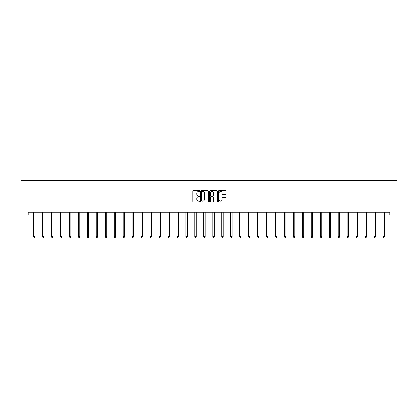 <?xml version="1.0" encoding="UTF-8"?>
<svg xmlns="http://www.w3.org/2000/svg" width="418" height="418" viewBox="0 0 418 418"><rect width="100%" height="100%" fill="white"/><g stroke="black" fill="none" stroke-linecap="round" stroke-linejoin="round"><path stroke-width="0.63" d="M199.809 191.115A0.397 0.397 0 0 0 199.417 190.723L193.424 190.723A0.564 0.564 0 0 0 192.86 191.287L192.86 201.434A0.564 0.564 0 0 0 193.424 201.999L199.417 201.999A0.397 0.397 0 0 0 199.809 201.601A0.397 0.397 0 0 0 199.417 201.204L198.639 201.204A1.803 1.803 0 0 1 196.836 199.402L196.836 198.555A1.803 1.803 0 0 1 198.639 196.753L199.417 196.753A0.397 0.397 0 0 0 199.809 196.361A0.397 0.397 0 0 0 199.417 195.964L198.639 195.964A1.803 1.803 0 0 1 196.836 194.161L196.836 193.315A1.803 1.803 0 0 1 198.639 191.512L199.417 191.512A0.397 0.397 0 0 0 199.809 191.115M225.474 194.694A0.564 0.564 0 0 0 226.039 194.13L226.039 191.287A0.564 0.564 0 0 0 225.474 190.723L218.823 190.723A0.564 0.564 0 0 0 218.259 191.287L218.259 201.434A0.564 0.564 0 0 0 218.823 201.999L225.474 201.999A0.564 0.564 0 0 0 226.039 201.434L226.039 197.991A0.564 0.564 0 0 0 225.474 197.432L222.627 197.432A0.564 0.564 0 0 0 222.068 197.991L222.068 199.699A1.51 1.51 0 0 1 220.558 201.204A1.51 1.51 0 0 1 219.048 199.699L219.048 193.017A1.51 1.51 0 0 1 220.558 191.512A1.51 1.51 0 0 1 222.068 193.017L222.068 194.13A0.564 0.564 0 0 0 222.627 194.694L225.474 194.694M28.194 215.024L28.194 212.151L389.806 212.151L389.806 215.024L397.1 215.024L397.1 180.566L20.9 180.566L20.9 215.024L33.565 215.024M208.509 191.287A0.564 0.564 0 0 0 207.945 190.723L201.293 190.723A0.564 0.564 0 0 0 200.729 191.287L200.729 201.434A0.564 0.564 0 0 0 201.293 201.999L207.945 201.999A0.564 0.564 0 0 0 208.509 201.434L208.509 191.287M210.055 190.723L216.707 190.723A0.564 0.564 0 0 1 217.271 191.287L217.271 201.434A0.564 0.564 0 0 1 216.707 201.999L213.864 201.999A0.564 0.564 0 0 1 213.3 201.434L213.3 197.317A0.564 0.564 0 0 0 212.736 196.753L210.844 196.753A0.564 0.564 0 0 0 210.28 197.317L210.28 201.601A0.397 0.397 0 0 1 209.888 201.999A0.397 0.397 0 0 1 209.491 201.601L209.491 191.287A0.564 0.564 0 0 1 210.055 190.723M35.002 215.024L42.526 215.024M43.958 215.024L51.482 215.024M52.919 215.024L60.443 215.024M61.88 215.024L69.404 215.024M70.841 215.024L78.365 215.024M79.801 215.024L87.325 215.024M88.757 215.024L96.281 215.024M97.718 215.024L105.242 215.024M106.679 215.024L114.203 215.024M115.64 215.024L123.164 215.024M124.601 215.024L132.125 215.024M133.561 215.024L141.085 215.024M142.517 215.024L150.041 215.024M151.478 215.024L159.002 215.024M160.439 215.024L167.963 215.024M169.4 215.024L176.924 215.024M178.361 215.024L185.885 215.024M187.316 215.024L194.84 215.024M196.277 215.024L203.801 215.024M205.238 215.024L212.762 215.024M214.199 215.024L221.723 215.024M223.16 215.024L230.684 215.024M232.115 215.024L239.639 215.024M241.076 215.024L248.6 215.024M250.037 215.024L257.561 215.024M258.998 215.024L266.522 215.024M267.959 215.024L275.483 215.024M276.915 215.024L284.439 215.024M285.875 215.024L293.399 215.024M294.836 215.024L302.36 215.024M303.797 215.024L311.321 215.024M312.758 215.024L320.282 215.024M321.719 215.024L329.243 215.024M330.675 215.024L338.199 215.024M339.635 215.024L347.159 215.024M348.596 215.024L356.12 215.024M357.557 215.024L365.081 215.024M366.518 215.024L374.042 215.024M375.474 215.024L382.998 215.024M384.435 215.024L389.806 215.024M201.91 191.512A0.397 0.397 0 0 0 201.518 191.904L201.518 200.812A0.397 0.397 0 0 0 201.91 201.204L202.73 201.204A1.803 1.803 0 0 0 204.533 199.402L204.533 193.315A1.803 1.803 0 0 0 202.73 191.512L201.91 191.512M213.3 193.048A1.51 1.51 0 0 0 211.79 191.538A1.51 1.51 0 0 0 210.28 193.048L210.28 195.399A0.564 0.564 0 0 0 210.844 195.964L212.736 195.964A0.564 0.564 0 0 0 213.3 195.399L213.3 193.048M35.075 212.151L35.044 212.239A0.575 0.575 174 0 0 35.002 212.454L35.002 236.687L33.565 236.687L33.565 212.454A0.575 0.575 174 0 0 33.524 212.239L33.487 212.151M35.002 236.687L34.569 237.434L33.994 237.434L33.565 236.687M44.036 212.151L44 212.239A0.575 0.575 174 0 0 43.958 212.454L43.958 236.687L42.526 236.687L42.526 212.454A0.575 0.575 174 0 0 42.484 212.239L42.448 212.151M43.958 236.687L43.529 237.434L42.955 237.434L42.526 236.687M52.997 212.151L52.961 212.239A0.575 0.575 174 0 0 52.919 212.454L52.919 236.687L51.482 236.687L51.482 212.454A0.575 0.575 174 0 0 51.44 212.239L51.409 212.151M52.919 236.687L52.49 237.434L51.916 237.434L51.482 236.687M61.953 212.151L61.921 212.239A0.575 0.575 174 0 0 61.88 212.454L61.88 236.687L60.443 236.687L60.443 212.454A0.575 0.575 174 0 0 60.401 212.239L60.37 212.151M61.88 236.687L61.451 237.434L60.876 237.434L60.443 236.687M70.914 212.151L70.882 212.239A0.575 0.575 174 0 0 70.841 212.454L70.841 236.687L69.404 236.687L69.404 212.454A0.575 0.575 174 0 0 69.362 212.239L69.331 212.151M70.841 236.687L70.407 237.434L69.832 237.434L69.404 236.687M79.875 212.151L79.843 212.239A0.575 0.575 174 0 0 79.801 212.454L79.801 236.687L78.365 236.687L78.365 212.454A0.575 0.575 174 0 0 78.323 212.239L78.286 212.151M79.801 236.687L79.368 237.434L78.793 237.434L78.365 236.687M88.835 212.151L88.799 212.239A0.575 0.575 174 0 0 88.757 212.454L88.757 236.687L87.325 236.687L87.325 212.454A0.575 0.575 174 0 0 87.284 212.239L87.247 212.151M88.757 236.687L88.329 237.434L87.754 237.434L87.325 236.687M97.796 212.151L97.76 212.239A0.575 0.575 174 0 0 97.718 212.454L97.718 236.687L96.281 236.687L96.281 212.454A0.575 0.575 174 0 0 96.244 212.239L96.208 212.151M97.718 236.687L97.289 237.434L96.715 237.434L96.281 236.687M106.757 212.151L106.721 212.239A0.575 0.575 174 0 0 106.679 212.454L106.679 236.687L105.242 236.687L105.242 212.454A0.575 0.575 174 0 0 105.2 212.239L105.169 212.151M106.679 236.687L106.25 237.434L105.676 237.434L105.242 236.687M115.713 212.151L115.681 212.239A0.575 0.575 174 0 0 115.64 212.454L115.64 236.687L114.203 236.687L114.203 212.454A0.575 0.575 174 0 0 114.161 212.239L114.13 212.151M115.64 236.687L115.206 237.434L114.636 237.434L114.203 236.687M124.674 212.151L124.642 212.239A0.575 0.575 174 0 0 124.601 212.454L124.601 236.687L123.164 236.687L123.164 212.454A0.575 0.575 174 0 0 123.122 212.239L123.085 212.151M124.601 236.687L124.167 237.434L123.592 237.434L123.164 236.687M133.635 212.151L133.598 212.239A0.575 0.575 174 0 0 133.561 212.454L133.561 236.687L132.125 236.687L132.125 212.454A0.575 0.575 174 0 0 132.083 212.239L132.046 212.151M133.561 236.687L133.128 237.434L132.553 237.434L132.125 236.687M142.595 212.151L142.559 212.239A0.575 0.575 174 0 0 142.517 212.454L142.517 236.687L141.085 236.687L141.085 212.454A0.575 0.575 174 0 0 141.044 212.239L141.007 212.151M142.517 236.687L142.089 237.434L141.514 237.434L141.085 236.687M151.556 212.151L151.52 212.239A0.575 0.575 174 0 0 151.478 212.454L151.478 236.687L150.041 236.687L150.041 212.454A0.575 0.575 174 0 0 149.999 212.239L149.968 212.151M151.478 236.687L151.05 237.434L150.475 237.434L150.041 236.687M160.512 212.151L160.481 212.239A0.575 0.575 174 0 0 160.439 212.454L160.439 236.687L159.002 236.687L159.002 212.454A0.575 0.575 174 0 0 158.96 212.239L158.929 212.151M160.439 236.687L160.01 237.434L159.436 237.434L159.002 236.687M169.473 212.151L169.442 212.239A0.575 0.575 174 0 0 169.4 212.454L169.4 236.687L167.963 236.687L167.963 212.454A0.575 0.575 174 0 0 167.921 212.239L167.89 212.151M169.4 236.687L168.966 237.434L168.391 237.434L167.963 236.687M178.434 212.151L178.402 212.239A0.575 0.575 174 0 0 178.361 212.454L178.361 236.687L176.924 236.687L176.924 212.454A0.575 0.575 174 0 0 176.882 212.239L176.845 212.151M178.361 236.687L177.927 237.434L177.352 237.434L176.924 236.687M187.395 212.151L187.358 212.239A0.575 0.575 174 0 0 187.316 212.454L187.316 236.687L185.885 236.687L185.885 212.454A0.575 0.575 174 0 0 185.843 212.239L185.806 212.151M187.316 236.687L186.888 237.434L186.313 237.434L185.885 236.687M196.356 212.151L196.319 212.239A0.575 0.575 174 0 0 196.277 212.454L196.277 236.687L194.84 236.687L194.84 212.454A0.575 0.575 174 0 0 194.798 212.239L194.767 212.151M196.277 236.687L195.849 237.434L195.274 237.434L194.84 236.687M205.311 212.151L205.28 212.239A0.575 0.575 174 0 0 205.238 212.454L205.238 236.687L203.801 236.687L203.801 212.454A0.575 0.575 174 0 0 203.759 212.239L203.728 212.151M205.238 236.687L204.81 237.434L204.235 237.434L203.801 236.687M214.272 212.151L214.241 212.239A0.575 0.575 174 0 0 214.199 212.454L214.199 236.687L212.762 236.687L212.762 212.454A0.575 0.575 174 0 0 212.72 212.239L212.689 212.151M214.199 236.687L213.765 237.434L213.19 237.434L212.762 236.687M223.233 212.151L223.202 212.239A0.575 0.575 174 0 0 223.16 212.454L223.16 236.687L221.723 236.687L221.723 212.454A0.575 0.575 174 0 0 221.681 212.239L221.644 212.151M223.16 236.687L222.726 237.434L222.151 237.434L221.723 236.687M232.194 212.151L232.157 212.239A0.575 0.575 174 0 0 232.115 212.454L232.115 236.687L230.684 236.687L230.684 212.454A0.575 0.575 174 0 0 230.642 212.239L230.605 212.151M232.115 236.687L231.687 237.434L231.112 237.434L230.684 236.687M241.155 212.151L241.118 212.239A0.575 0.575 174 0 0 241.076 212.454L241.076 236.687L239.639 236.687L239.639 212.454A0.575 0.575 174 0 0 239.598 212.239L239.566 212.151M241.076 236.687L240.648 237.434L240.073 237.434L239.639 236.687M250.11 212.151L250.079 212.239A0.575 0.575 174 0 0 250.037 212.454L250.037 236.687L248.6 236.687L248.6 212.454A0.575 0.575 174 0 0 248.558 212.239L248.527 212.151M250.037 236.687L249.609 237.434L249.034 237.434L248.6 236.687M259.071 212.151L259.04 212.239A0.575 0.575 174 0 0 258.998 212.454L258.998 236.687L257.561 236.687L257.561 212.454A0.575 0.575 174 0 0 257.519 212.239L257.488 212.151M258.998 236.687L258.564 237.434L257.99 237.434L257.561 236.687M268.032 212.151L268.001 212.239A0.575 0.575 174 0 0 267.959 212.454L267.959 236.687L266.522 236.687L266.522 212.454A0.575 0.575 174 0 0 266.48 212.239L266.444 212.151M267.959 236.687L267.525 237.434L266.95 237.434L266.522 236.687M276.993 212.151L276.956 212.239A0.575 0.575 174 0 0 276.915 212.454L276.915 236.687L275.483 236.687L275.483 212.454A0.575 0.575 174 0 0 275.441 212.239L275.405 212.151M276.915 236.687L276.486 237.434L275.911 237.434L275.483 236.687M285.954 212.151L285.917 212.239A0.575 0.575 174 0 0 285.875 212.454L285.875 236.687L284.439 236.687L284.439 212.454A0.575 0.575 174 0 0 284.402 212.239L284.365 212.151M285.875 236.687L285.447 237.434L284.872 237.434L284.439 236.687M294.915 212.151L294.878 212.239A0.575 0.575 174 0 0 294.836 212.454L294.836 236.687L293.399 236.687L293.399 212.454A0.575 0.575 174 0 0 293.358 212.239L293.326 212.151M294.836 236.687L294.408 237.434L293.833 237.434L293.399 236.687M303.87 212.151L303.839 212.239A0.575 0.575 174 0 0 303.797 212.454L303.797 236.687L302.36 236.687L302.36 212.454A0.575 0.575 174 0 0 302.318 212.239L302.287 212.151M303.797 236.687L303.363 237.434L302.794 237.434L302.36 236.687M312.831 212.151L312.8 212.239A0.575 0.575 174 0 0 312.758 212.454L312.758 236.687L311.321 236.687L311.321 212.454A0.575 0.575 174 0 0 311.279 212.239L311.243 212.151M312.758 236.687L312.324 237.434L311.75 237.434L311.321 236.687M321.792 212.151L321.755 212.239A0.575 0.575 174 0 0 321.719 212.454L321.719 236.687L320.282 236.687L320.282 212.454A0.575 0.575 174 0 0 320.24 212.239L320.204 212.151M321.719 236.687L321.285 237.434L320.71 237.434L320.282 236.687M330.753 212.151L330.716 212.239A0.575 0.575 174 0 0 330.675 212.454L330.675 236.687L329.243 236.687L329.243 212.454A0.575 0.575 174 0 0 329.201 212.239L329.165 212.151M330.675 236.687L330.246 237.434L329.671 237.434L329.243 236.687M339.714 212.151L339.677 212.239A0.575 0.575 174 0 0 339.635 212.454L339.635 236.687L338.199 236.687L338.199 212.454A0.575 0.575 174 0 0 338.157 212.239L338.125 212.151M339.635 236.687L339.207 237.434L338.632 237.434L338.199 236.687M348.669 212.151L348.638 212.239A0.575 0.575 174 0 0 348.596 212.454L348.596 236.687L347.159 236.687L347.159 212.454A0.575 0.575 174 0 0 347.118 212.239L347.086 212.151M348.596 236.687L348.168 237.434L347.593 237.434L347.159 236.687M357.63 212.151L357.599 212.239A0.575 0.575 174 0 0 357.557 212.454L357.557 236.687L356.12 236.687L356.12 212.454A0.575 0.575 174 0 0 356.079 212.239L356.047 212.151M357.557 236.687L357.124 237.434L356.549 237.434L356.12 236.687M366.591 212.151L366.56 212.239A0.575 0.575 174 0 0 366.518 212.454L366.518 236.687L365.081 236.687L365.081 212.454A0.575 0.575 174 0 0 365.039 212.239L365.003 212.151M366.518 236.687L366.084 237.434L365.51 237.434L365.081 236.687M375.552 212.151L375.516 212.239A0.575 0.575 174 0 0 375.474 212.454L375.474 236.687L374.042 236.687L374.042 212.454A0.575 0.575 174 0 0 374 212.239L373.964 212.151M375.474 236.687L375.045 237.434L374.471 237.434L374.042 236.687M384.513 212.151L384.476 212.239A0.575 0.575 174 0 0 384.435 212.454L384.435 236.687L382.998 236.687L382.998 212.454A0.575 0.575 174 0 0 382.956 212.239L382.925 212.151M384.435 236.687L384.006 237.434L383.431 237.434L382.998 236.687"/></g></svg>
